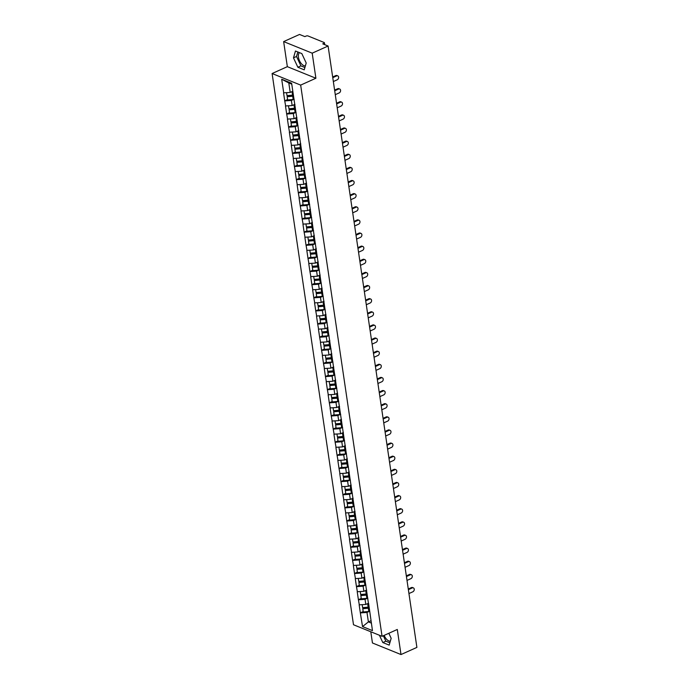 <?xml version="1.0" encoding="UTF-8"?>
<svg xmlns="http://www.w3.org/2000/svg" width="689" height="689" viewBox="0 0 689 689"><rect width="100%" height="100%" fill="white"/><g stroke="black" fill="none" stroke-linecap="round" stroke-linejoin="round"><path stroke-width="1.03" d="M305.391 65.834A7.269 3.781 65.8 0 1 298.44 57.247A7.269 3.781 65.8 0 1 299.526 52.657M370.794 631.753L372.448 642.975L400.998 654.55L416.897 647.402L328.093 46.025L312.195 53.165L283.644 41.598L287.347 66.669L272.103 73.525L353.5 624.751L382.059 636.326L300.662 85.1L272.103 73.525M283.644 41.598L299.534 34.45L304.874 36.612L306.037 36.095A1.395 0.568 -8.4 0 1 307.983 35.949L324.14 42.503A1.395 0.568 -8.4 0 1 324.441 42.787L324.717 44.656M371.001 620.729L368.391 621.909L362.526 626.585L372.465 630.616L368.606 603.435M362.526 626.585L360.338 612.84L363.189 611.556M368.494 603.237A6.244 2.549 171.6 0 0 368.581 603.219L365.807 604.442L359.158 604.847L360.338 612.84M359.331 604.916L358.401 599.714L361.251 598.431M366.557 590.103A6.244 2.549 171.6 0 0 366.643 590.094L363.87 591.317L357.221 591.722L358.401 599.714M357.384 591.791L356.454 586.589L359.313 585.305M364.619 576.977A6.244 2.549 171.6 0 0 364.705 576.969L361.932 578.183L355.274 578.588L356.454 586.589M355.446 578.657L354.516 573.455L357.376 572.171M362.681 563.852A6.244 2.549 171.6 0 0 362.767 563.835L359.994 565.058L353.336 565.462L354.516 573.455M353.509 565.531L352.579 560.329L355.438 559.046M360.821 550.683L358.056 551.932L351.399 552.337L352.579 560.329M351.571 552.406L350.641 547.204L353.5 545.912M358.883 537.558L356.118 538.798L349.461 539.203L350.641 547.204M349.633 539.272L348.703 534.07L351.562 532.786M356.945 524.432L354.18 525.673L347.523 526.077L348.703 534.07M347.695 526.146L346.765 520.944L349.624 519.661M355.007 511.298L352.243 512.547L345.585 512.952L346.765 520.944M345.757 513.021L344.827 507.819L347.687 506.527M352.992 498.207A6.244 2.549 171.6 0 0 353.069 498.199L350.305 499.413L343.647 499.818L344.827 507.819M343.82 499.887L342.889 494.685L345.74 493.402M351.046 485.082A6.244 2.549 171.6 0 0 351.132 485.065L348.367 486.288L341.71 486.692L342.889 494.685M341.882 486.761L340.952 481.559L343.802 480.276M349.108 471.948A6.244 2.549 171.6 0 0 349.194 471.939L346.421 473.162L339.772 473.567L340.952 481.559M339.944 473.636L339.014 468.425L341.865 467.142M347.247 458.788L344.483 460.028L337.834 460.433L339.014 468.425M337.998 460.502L337.076 455.3L339.927 454.017M345.31 445.662L342.545 446.903L335.887 447.307L337.076 455.3M336.06 447.376L335.13 442.174L337.989 440.891M343.372 432.528L340.607 433.777L333.95 434.182L335.13 442.174M334.122 434.251L333.192 429.04L336.051 427.757M341.434 419.403L338.669 420.643L332.012 421.048L333.192 429.04M332.184 421.117L331.254 415.915L334.113 414.632M339.496 406.269L336.732 407.518L330.074 407.922L331.254 415.915M330.246 407.991L329.316 402.789L332.176 401.506M337.481 393.178A6.244 2.549 171.6 0 0 337.558 393.169L334.794 394.392L328.136 394.788L329.316 402.789M328.308 394.866L327.378 389.655L330.238 388.372M335.543 380.052A6.244 2.549 171.6 0 0 335.621 380.044L332.856 381.258L326.198 381.663L327.378 389.655M326.371 381.732L325.441 376.53L328.3 375.247M333.605 366.927A6.244 2.549 171.6 0 0 333.683 366.91L330.918 368.133L324.261 368.537L325.441 376.53M324.433 368.606L323.503 363.404L326.353 362.121M331.745 353.758L328.98 354.999L322.323 355.403L323.503 363.404M322.495 355.481L321.565 350.27L324.416 348.987M329.807 340.633L327.034 341.873L320.385 342.278L321.565 350.27M320.557 342.347L319.627 337.145L322.478 335.862M327.861 327.499L325.096 328.748L318.447 329.153L319.627 337.145M318.611 329.221L317.689 324.019L320.54 322.736M325.923 314.373L323.158 315.614L316.509 316.018L317.689 324.019M316.673 316.087L315.743 310.885L318.602 309.602M323.908 301.282A6.244 2.549 171.6 0 0 323.994 301.274L321.22 302.488L314.563 302.893L315.743 310.885M314.735 302.962L313.805 297.76L316.664 296.477M321.97 288.157A6.244 2.549 171.6 0 0 322.056 288.14L319.283 289.363L312.625 289.768L313.805 297.76M312.797 289.836L311.867 284.635L314.727 283.351M320.032 275.023A6.244 2.549 171.6 0 0 320.118 275.014L317.345 276.229L310.687 276.633L311.867 284.635M310.86 276.702L309.929 271.5L312.789 270.217M318.172 261.863L315.407 263.103L308.75 263.508L309.929 271.5M308.922 263.577L307.992 258.375L310.851 257.092M316.234 248.729L313.469 249.978L306.812 250.383L307.992 258.375M306.984 250.452L306.054 245.25L308.913 243.966M314.296 235.604L311.531 236.844L304.874 237.249L306.054 245.25M305.046 237.317L304.116 232.115L306.975 230.832M312.358 222.478L309.594 223.718L302.936 224.123L304.116 232.115M303.108 224.192L302.178 218.99L305.029 217.707M310.42 209.344L307.647 210.593L300.998 210.998L302.178 218.99M301.171 211.067L300.24 205.865L303.091 204.581M308.396 196.253A6.244 2.549 171.6 0 0 308.483 196.244L305.709 197.459L299.06 197.864L300.24 205.865M299.233 197.932L298.303 192.731L301.153 191.447M306.536 183.093L303.771 184.333L297.123 184.738L298.303 192.731M297.286 184.807L296.365 179.605L299.215 178.322M304.598 169.959L301.834 171.208L295.176 171.613L296.365 179.605M295.348 171.682L294.418 166.48L297.278 165.196M302.66 156.834L299.896 158.074L293.238 158.479L294.418 166.48M293.411 158.548L292.481 153.346L295.34 152.062M300.723 143.708L297.958 144.948L291.301 145.353L292.481 153.346M291.473 145.422L290.543 140.22L293.402 138.937M298.785 130.574L296.02 131.823L289.363 132.228L290.543 140.22M289.535 132.297L288.605 127.095L291.464 125.803M296.847 117.449L294.082 118.689L287.425 119.094L288.605 127.095M287.597 119.163L286.667 113.961L289.526 112.677M294.832 104.358A6.244 2.549 171.6 0 0 294.909 104.34L292.145 105.563L285.487 105.968L286.667 113.961M285.659 106.037L284.729 100.835L287.589 99.552M292.816 91.258L290.207 92.438L283.549 92.843L284.729 100.835M283.722 92.912L281.698 79.235L291.636 83.257L368.503 603.814A7.639 3.118 171.6 0 1 367.685 603.9L366.849 603.977M367.289 598.302L365.049 599.309L365.807 604.442M365.049 599.309L358.564 599.783M365.351 585.176L363.112 586.184L363.87 591.317M363.112 586.184L356.626 586.658M364.912 590.843L365.747 590.774A7.639 3.118 171.6 0 0 366.565 590.68L366.669 590.301M363.413 572.051L361.174 573.05L361.932 578.183M361.174 573.05L354.689 573.524M362.974 577.718L363.809 577.64A7.639 3.118 171.6 0 0 364.627 577.554L364.731 577.175M361.475 558.917L359.236 559.924L359.994 565.058M359.236 559.924L352.751 560.398M361.036 564.592L361.871 564.515A7.639 3.118 171.6 0 0 362.69 564.42L362.793 564.05M359.537 545.791L357.298 546.799L358.056 551.932M357.298 546.799L350.813 547.273M359.098 551.458L359.925 551.389A7.639 3.118 171.6 0 0 360.752 551.295L360.855 550.916M357.6 532.666L355.36 533.665L356.118 538.798M355.36 533.665L348.875 534.139M357.16 538.333L357.987 538.255A7.639 3.118 171.6 0 0 358.814 538.169L358.917 537.79M355.653 519.532L353.423 520.539L354.18 525.673M353.423 520.539L346.937 521.013M353.715 506.406L351.485 507.414L352.243 512.547M351.485 507.414L345 507.888M353.285 512.073L354.112 512.005A7.639 3.118 171.6 0 0 354.938 511.91L355.042 511.531M351.778 493.272L349.547 494.28L350.305 499.413M349.547 494.28L343.062 494.754M351.347 498.948L352.174 498.87A7.639 3.118 171.6 0 0 353.001 498.784L353.104 498.405M349.84 480.147L347.601 481.155L348.367 486.288M347.601 481.155L341.124 481.628M349.409 485.823L350.236 485.745A7.639 3.118 171.6 0 0 351.054 485.65L351.166 485.28M347.902 467.021L345.663 468.029L346.421 473.162M345.663 468.029L339.186 468.503M347.463 472.688L348.298 472.62A7.639 3.118 171.6 0 0 349.116 472.525L349.228 472.146M345.964 453.887L343.725 454.895L344.483 460.028M343.725 454.895L337.24 455.369M345.525 459.563L346.36 459.485A7.639 3.118 171.6 0 0 347.178 459.399L347.282 459.02M344.026 440.762L341.787 441.77L342.545 446.903M341.787 441.77L335.302 442.243M343.587 446.429L344.422 446.36A7.639 3.118 171.6 0 0 345.241 446.265L345.344 445.886M342.088 427.636L339.849 428.636L340.607 433.777M339.849 428.636L333.364 429.118M341.649 433.303L342.485 433.235A7.639 3.118 171.6 0 0 343.303 433.14L343.406 432.761M340.151 414.502L337.911 415.51L338.669 420.643M337.911 415.51L331.426 415.984M339.711 420.178L340.538 420.101A7.639 3.118 171.6 0 0 341.365 420.014L341.468 419.635M338.213 401.377L335.974 402.385L336.732 407.518M335.974 402.385L329.488 402.858M337.774 407.044L338.6 406.975A7.639 3.118 171.6 0 0 339.427 406.88L339.531 406.501M336.266 388.251L334.036 389.251L334.794 394.392M334.036 389.251L327.551 389.724M335.836 393.919L336.663 393.85A7.639 3.118 171.6 0 0 337.489 393.755L337.593 393.376M334.329 375.117L332.098 376.125L332.856 381.258M332.098 376.125L325.613 376.599M333.898 380.793L334.725 380.716A7.639 3.118 171.6 0 0 335.552 380.629L335.655 380.25M332.391 361.992L330.16 363L330.918 368.133M330.16 363L323.675 363.473M331.96 367.659L332.787 367.59A7.639 3.118 171.6 0 0 333.614 367.495L333.717 367.116M330.453 348.867L328.222 349.866L328.98 354.999M328.222 349.866L321.737 350.339M330.022 354.534L330.849 354.465A7.639 3.118 171.6 0 0 331.667 354.37L331.779 353.991M328.515 335.732L326.276 336.74L327.034 341.873M326.276 336.74L319.799 337.214M328.076 341.408L328.911 341.331A7.639 3.118 171.6 0 0 329.73 341.244L329.842 340.866M326.577 322.607L324.338 323.615L325.096 328.748M324.338 323.615L317.853 324.088M326.138 328.274L326.974 328.205A7.639 3.118 171.6 0 0 327.792 328.11L327.895 327.731M324.64 309.482L322.4 310.481L323.158 315.614M322.4 310.481L315.915 310.954M324.2 315.149L325.036 315.08A7.639 3.118 171.6 0 0 325.854 314.985L325.957 314.606M322.702 296.348L320.463 297.355L321.22 302.488M320.463 297.355L313.977 297.829M322.263 302.023L323.098 301.946A7.639 3.118 171.6 0 0 323.916 301.86L324.019 301.481M320.764 283.222L318.525 284.23L319.283 289.363M318.525 284.23L312.039 284.703M320.325 288.889L321.16 288.82A7.639 3.118 171.6 0 0 321.978 288.725L322.082 288.346M318.826 270.097L316.587 271.096L317.345 276.229M316.587 271.096L310.102 271.569M318.387 275.764L319.214 275.686A7.639 3.118 171.6 0 0 320.041 275.6L320.144 275.221M316.888 256.963L314.649 257.97L315.407 263.103M314.649 257.97L308.164 258.444M316.449 262.638L317.276 262.561A7.639 3.118 171.6 0 0 318.103 262.475L318.206 262.096M314.942 243.837L312.711 244.845L313.469 249.978M312.711 244.845L306.226 245.318M314.511 249.504L315.338 249.435A7.639 3.118 171.6 0 0 316.165 249.34L316.268 248.962M313.004 230.712L310.773 231.711L311.531 236.844M310.773 231.711L304.288 232.184M312.573 236.379L313.4 236.301A7.639 3.118 171.6 0 0 314.227 236.215L314.33 235.836M311.066 217.578L308.836 218.585L309.594 223.718M308.836 218.585L302.35 219.059M310.636 223.253L311.462 223.176A7.639 3.118 171.6 0 0 312.289 223.09L312.393 222.711M309.128 204.452L306.889 205.46L307.647 210.593M306.889 205.46L300.413 205.933M308.698 210.119L309.525 210.05A7.639 3.118 171.6 0 0 310.343 209.956L310.455 209.577M307.191 191.327L304.951 192.326L305.709 197.459M304.951 192.326L298.475 192.799M306.751 196.994L307.587 196.916A7.639 3.118 171.6 0 0 308.405 196.83L308.517 196.451M305.253 178.193L303.014 179.2L303.771 184.333M303.014 179.2L296.528 179.674M304.814 183.868L305.649 183.791A7.639 3.118 171.6 0 0 306.467 183.696L306.571 183.326M303.315 165.067L301.076 166.075L301.834 171.208M301.076 166.075L294.591 166.549M302.876 170.734L303.711 170.665A7.639 3.118 171.6 0 0 304.529 170.571L304.633 170.192M301.377 151.942L299.138 152.941L299.896 158.074M299.138 152.941L292.653 153.414M300.938 157.609L301.773 157.531A7.639 3.118 171.6 0 0 302.592 157.445L302.695 157.066M299.439 138.808L297.2 139.815L297.958 144.948M297.2 139.815L290.715 140.289M299 144.483L299.827 144.406A7.639 3.118 171.6 0 0 300.654 144.311L300.757 143.941M297.502 125.682L295.262 126.69L296.02 131.823M295.262 126.69L288.777 127.164M297.062 131.349L297.889 131.28A7.639 3.118 171.6 0 0 298.716 131.186L298.819 130.807M295.555 112.557L293.325 113.556L294.082 118.689M293.325 113.556L286.839 114.029M295.125 118.224L295.951 118.146A7.639 3.118 171.6 0 0 296.778 118.06L296.881 117.681M293.617 99.423L291.387 100.43L292.145 105.563M291.387 100.43L284.901 100.904M293.187 105.098L294.014 105.021A7.639 3.118 171.6 0 0 294.84 104.926L294.944 104.556M324.071 44.389L323.908 43.338L322.753 43.855L328.093 46.025M323.908 43.338A1.395 0.568 -8.4 0 0 324.441 42.787M291.774 84.17L288.803 82.964L290.207 92.438M288.803 82.964L281.698 79.235M400.998 654.55L397.295 629.47L382.059 636.326M287.347 66.669L315.898 78.245L312.195 53.165M315.898 78.245L300.662 85.1M369.226 611.436L366.987 612.435L368.391 621.909L371.354 623.106M366.987 612.435L360.511 612.909M306.209 63L301.825 53.596L295.469 51.012L293.48 57.85L297.863 67.255L304.228 69.839L306.209 63M379.415 635.249L382.817 642.553L389.182 645.128L391.163 638.298L388.829 633.277M384.169 635.37A7.269 3.781 -114.2 0 0 390.344 641.123M297.837 51.976L296.528 56.472L300.912 65.886L304.9 67.505M300.912 65.886L297.863 67.255M296.528 56.472L293.48 57.85M383.334 635.749L385.866 641.183L389.853 642.803M385.866 641.183L382.817 642.553M293.454 95.573A6.244 2.549 171.6 0 1 292.834 95.642L287.279 96.133L287.167 96.718L287.649 99.957L293.195 99.466A7.639 3.118 171.6 0 0 294.177 99.354M333.338 81.543L337.24 79.786A2.145 1.611 112.1 0 0 338.618 77.779A2.145 1.611 112.1 0 0 337.756 75.868A2.145 1.611 112.1 0 0 336.663 75.919L332.761 77.676M336.663 75.919L335.81 75.575A2.145 1.611 -67.9 0 1 336.895 75.523L337.756 75.868M286.572 92.696L287.003 95.625L292.558 95.134A7.639 3.118 171.6 0 0 293.376 95.039M292.903 91.801A7.639 3.118 171.6 0 1 292.076 91.895L291.249 91.964M293.54 96.133A7.639 3.118 171.6 0 1 292.713 96.227L287.167 96.718M335.81 75.575L332.658 76.987M295.392 108.698A6.244 2.549 171.6 0 1 294.771 108.767L289.216 109.258L289.104 109.844L289.587 113.082L295.133 112.591A7.639 3.118 171.6 0 0 296.115 112.479M335.276 94.669L339.177 92.92A2.145 1.611 112.1 0 0 340.564 90.905A2.145 1.611 112.1 0 0 339.694 88.993A2.145 1.611 112.1 0 0 338.6 89.045L334.699 90.802M338.6 89.045L337.748 88.7A2.145 1.611 -67.9 0 1 338.842 88.648L339.694 88.993M288.51 105.83L288.941 108.75L294.496 108.259A7.639 3.118 171.6 0 0 295.314 108.173M295.478 109.267A7.639 3.118 171.6 0 1 294.659 109.353L289.104 109.844M337.748 88.7L334.604 90.113M297.329 121.824A6.244 2.549 171.6 0 1 296.709 121.893L291.154 122.384L291.042 122.978L291.525 126.216L297.071 125.725A7.639 3.118 171.6 0 0 298.053 125.613M337.214 107.803L341.115 106.046A2.145 1.611 112.1 0 0 342.502 104.03A2.145 1.611 112.1 0 0 341.632 102.127A2.145 1.611 112.1 0 0 340.538 102.179L336.637 103.927M340.538 102.179L339.686 101.826A2.145 1.611 -67.9 0 1 340.779 101.774L341.632 102.127M290.448 118.956L290.879 121.875L296.434 121.393A7.639 3.118 171.6 0 0 297.252 121.298M297.415 122.392A7.639 3.118 171.6 0 1 296.597 122.487L291.042 122.978M339.686 101.826L336.542 103.247M299.267 134.958A6.244 2.549 171.6 0 1 298.647 135.027L293.101 135.518L292.98 136.103L293.462 139.342L299.009 138.851A7.639 3.118 171.6 0 0 299.991 138.739M339.152 120.928L343.053 119.171A2.145 1.611 112.1 0 0 344.44 117.164A2.145 1.611 112.1 0 0 343.57 115.252A2.145 1.611 112.1 0 0 342.485 115.304L338.583 117.061M342.485 115.304L341.623 114.96A2.145 1.611 -67.9 0 1 342.717 114.908L343.57 115.252M292.386 132.081L292.825 135.01L298.371 134.519A7.639 3.118 171.6 0 0 299.19 134.424M299.353 135.518A7.639 3.118 171.6 0 1 298.535 135.612L292.98 136.103M341.623 114.96L338.48 116.372M301.214 148.083A6.244 2.549 171.6 0 1 300.585 148.152L295.038 148.643L294.918 149.229L295.4 152.467L300.947 151.976A7.639 3.118 171.6 0 0 301.928 151.864M341.089 134.054L344.991 132.305A2.145 1.611 112.1 0 0 346.378 130.29A2.145 1.611 112.1 0 0 345.508 128.378A2.145 1.611 112.1 0 0 344.422 128.43L340.521 130.187M344.422 128.43L343.561 128.085A2.145 1.611 -67.9 0 1 344.655 128.033L345.508 128.378M294.332 145.215L294.763 148.135L300.309 147.644A7.639 3.118 171.6 0 0 301.127 147.558M301.291 148.652A7.639 3.118 171.6 0 1 300.473 148.738L294.918 149.229M343.561 128.085L340.418 129.498M303.151 161.209A6.244 2.549 171.6 0 1 302.523 161.278L296.976 161.769L296.856 162.363L297.338 165.601L302.884 165.11A7.639 3.118 171.6 0 0 303.866 164.998M343.027 147.188L346.929 145.431A2.145 1.611 112.1 0 0 348.315 143.415A2.145 1.611 112.1 0 0 347.445 141.512A2.145 1.611 112.1 0 0 346.36 141.564L342.459 143.312M346.36 141.564L345.499 141.211A2.145 1.611 -67.9 0 1 346.593 141.159L347.445 141.512M296.27 158.341L296.701 161.269L302.247 160.778A7.639 3.118 171.6 0 0 303.074 160.683M303.229 161.777A7.639 3.118 171.6 0 1 302.411 161.872L296.856 162.363M345.499 141.211L342.355 142.632M305.089 174.343A6.244 2.549 171.6 0 1 304.46 174.412L298.914 174.903L298.802 175.488L299.276 178.727L304.831 178.236A7.639 3.118 171.6 0 0 305.804 178.124M344.965 160.313L348.867 158.556A2.145 1.611 112.1 0 0 350.253 156.549A2.145 1.611 112.1 0 0 349.383 154.637A2.145 1.611 112.1 0 0 348.298 154.689L344.397 156.446M348.298 154.689L347.437 154.345A2.145 1.611 -67.9 0 1 348.531 154.293L349.383 154.637M298.208 171.466L298.638 174.395L304.185 173.904A7.639 3.118 171.6 0 0 305.012 173.809M305.167 174.903A7.639 3.118 171.6 0 1 304.349 174.997L298.802 175.488M347.437 154.345L344.293 155.757M307.027 187.468A6.244 2.549 171.6 0 1 306.398 187.537L300.852 188.028L300.74 188.614L301.214 191.852L306.769 191.37A7.639 3.118 171.6 0 0 307.742 191.249M346.903 173.439L350.804 171.69A2.145 1.611 112.1 0 0 352.191 169.675A2.145 1.611 112.1 0 0 351.33 167.763A2.145 1.611 112.1 0 0 350.236 167.815L346.334 169.572M350.236 167.815L349.375 167.47A2.145 1.611 -67.9 0 1 350.468 167.418L351.33 167.763M300.146 184.6L300.576 187.52L306.123 187.029A7.639 3.118 171.6 0 0 306.949 186.943M307.105 188.037A7.639 3.118 171.6 0 1 306.286 188.123L300.74 188.614M349.375 167.47L346.231 168.883M308.965 200.602A6.244 2.549 171.6 0 1 308.336 200.663L302.79 201.154L302.678 201.748L303.151 204.986L308.706 204.495A7.639 3.118 171.6 0 0 309.68 204.383M348.841 186.573L352.742 184.816A2.145 1.611 112.1 0 0 354.129 182.8A2.145 1.611 112.1 0 0 353.268 180.897A2.145 1.611 112.1 0 0 352.174 180.949L348.272 182.697M352.174 180.949L351.321 180.596A2.145 1.611 -67.9 0 1 352.406 180.552L353.268 180.897M302.083 197.726L302.514 200.654L308.061 200.163A7.639 3.118 171.6 0 0 308.887 200.068M309.051 201.162A7.639 3.118 171.6 0 1 308.224 201.257L302.678 201.748M351.321 180.596L348.169 182.017M310.903 213.728A6.244 2.549 171.6 0 1 310.274 213.797L304.727 214.288L304.616 214.873L305.089 218.112L310.644 217.621A7.639 3.118 171.6 0 0 311.626 217.509M350.787 199.698L354.68 197.95A2.145 1.611 112.1 0 0 356.067 195.934A2.145 1.611 112.1 0 0 355.205 194.022A2.145 1.611 112.1 0 0 354.112 194.074L350.21 195.831M354.112 194.074L353.259 193.73A2.145 1.611 -67.9 0 1 354.344 193.678L355.205 194.022M304.021 210.86L304.452 213.779L310.007 213.289A7.639 3.118 171.6 0 0 310.825 213.194M310.989 214.288A7.639 3.118 171.6 0 1 310.162 214.382L304.616 214.873M353.259 193.73L350.107 195.142M312.84 226.853A6.244 2.549 171.6 0 1 312.22 226.922L306.665 227.413L306.553 227.999L307.036 231.237L312.582 230.755A7.639 3.118 171.6 0 0 313.564 230.634M352.725 212.832L356.626 211.075A2.145 1.611 112.1 0 0 358.004 209.06A2.145 1.611 112.1 0 0 357.143 207.156A2.145 1.611 112.1 0 0 356.049 207.2L352.148 208.956M356.049 207.2L355.197 206.855A2.145 1.611 -67.9 0 1 356.282 206.803L357.143 207.156M305.959 223.985L306.39 226.905L311.945 226.414A7.639 3.118 171.6 0 0 312.763 226.328M312.927 227.422A7.639 3.118 171.6 0 1 312.1 227.508L306.553 227.999M355.197 206.855L352.045 208.267M314.778 239.987A6.244 2.549 171.6 0 1 314.158 240.048L308.603 240.539L308.491 241.133L308.973 244.371L314.52 243.88A7.639 3.118 171.6 0 0 315.502 243.768M354.663 225.958L358.564 224.201A2.145 1.611 112.1 0 0 359.951 222.185A2.145 1.611 112.1 0 0 359.081 220.282A2.145 1.611 112.1 0 0 357.987 220.334L354.086 222.082M357.987 220.334L357.135 219.98A2.145 1.611 -67.9 0 1 358.228 219.937L359.081 220.282M307.897 237.111L308.327 240.039L313.883 239.548A7.639 3.118 171.6 0 0 314.701 239.453M314.864 240.547A7.639 3.118 171.6 0 1 314.038 240.642L308.491 241.133M357.135 219.98L353.991 221.402M316.716 253.113A6.244 2.549 171.6 0 1 316.096 253.182L310.541 253.673L310.429 254.258L310.911 257.497L316.458 257.006A7.639 3.118 171.6 0 0 317.44 256.894M356.601 239.083L360.502 237.335A2.145 1.611 112.1 0 0 361.889 235.319A2.145 1.611 112.1 0 0 361.019 233.407A2.145 1.611 112.1 0 0 359.925 233.459L356.024 235.216M359.925 233.459L359.072 233.115A2.145 1.611 -67.9 0 1 360.166 233.063L361.019 233.407M309.835 250.245L310.265 253.164L315.82 252.674A7.639 3.118 171.6 0 0 316.639 252.579M316.802 253.673A7.639 3.118 171.6 0 1 315.984 253.767L310.429 254.258M359.072 233.115L355.929 234.527M318.654 266.238A6.244 2.549 171.6 0 1 318.034 266.307L312.479 266.798L312.367 267.384L312.849 270.631L318.396 270.14A7.639 3.118 171.6 0 0 319.377 270.019M358.538 252.217L362.44 250.46A2.145 1.611 112.1 0 0 363.826 248.445A2.145 1.611 112.1 0 0 362.957 246.541A2.145 1.611 112.1 0 0 361.871 246.584L357.97 248.341M361.871 246.584L361.01 246.24A2.145 1.611 -67.9 0 1 362.104 246.188L362.957 246.541M311.772 263.37L312.203 266.29L317.758 265.799A7.639 3.118 171.6 0 0 318.576 265.713M318.74 266.807A7.639 3.118 171.6 0 1 317.922 266.893L312.367 267.384M361.01 246.24L357.867 247.652M320.592 279.372A6.244 2.549 171.6 0 1 319.972 279.441L314.425 279.923L314.305 280.518L314.787 283.756L320.333 283.265A7.639 3.118 171.6 0 0 321.315 283.153M360.476 265.343L364.378 263.586A2.145 1.611 112.1 0 0 365.764 261.579A2.145 1.611 112.1 0 0 364.894 259.667A2.145 1.611 112.1 0 0 363.809 259.719L359.908 261.467M363.809 259.719L362.948 259.365A2.145 1.611 -67.9 0 1 364.042 259.322L364.894 259.667M313.71 276.496L314.15 279.424L319.696 278.933A7.639 3.118 171.6 0 0 320.514 278.838M320.678 279.932A7.639 3.118 171.6 0 1 319.86 280.027L314.305 280.518M362.948 259.365L359.804 260.786M322.538 292.498A6.244 2.549 171.6 0 1 321.909 292.567L316.363 293.058L316.242 293.643L316.725 296.881L322.271 296.391A7.639 3.118 171.6 0 0 323.253 296.279M362.414 278.468L366.315 276.72A2.145 1.611 112.1 0 0 367.702 274.704A2.145 1.611 112.1 0 0 366.832 272.792A2.145 1.611 112.1 0 0 365.747 272.844L361.846 274.601M365.747 272.844L364.886 272.499A2.145 1.611 -67.9 0 1 365.98 272.448L366.832 272.792M315.657 289.63L316.087 292.549L321.634 292.058A7.639 3.118 171.6 0 0 322.461 291.964M322.616 293.058A7.639 3.118 171.6 0 1 321.797 293.152L316.242 293.643M364.886 272.499L361.742 273.912M324.476 305.623A6.244 2.549 171.6 0 1 323.847 305.692L318.301 306.183L318.189 306.769L318.662 310.016L324.209 309.525A7.639 3.118 171.6 0 0 325.191 309.404M364.352 291.602L368.253 289.845A2.145 1.611 112.1 0 0 369.64 287.83A2.145 1.611 112.1 0 0 368.77 285.926A2.145 1.611 112.1 0 0 367.685 285.969L363.783 287.726M367.685 285.969L366.824 285.625A2.145 1.611 -67.9 0 1 367.917 285.573L368.77 285.926M317.595 302.755L318.025 305.675L323.572 305.184A7.639 3.118 171.6 0 0 324.398 305.098M324.553 306.192A7.639 3.118 171.6 0 1 323.735 306.278L318.189 306.769M366.824 285.625L363.68 287.037M326.414 318.757A6.244 2.549 171.6 0 1 325.785 318.826L320.239 319.308L320.127 319.903L320.6 323.141L326.155 322.65A7.639 3.118 171.6 0 0 327.129 322.538M366.29 304.727L370.191 302.971A2.145 1.611 112.1 0 0 371.578 300.964A2.145 1.611 112.1 0 0 370.716 299.052A2.145 1.611 112.1 0 0 369.623 299.104L365.721 300.852M369.623 299.104L368.761 298.75A2.145 1.611 -67.9 0 1 369.855 298.707L370.716 299.052M319.532 315.881L319.963 318.809L325.509 318.318A7.639 3.118 171.6 0 0 326.336 318.223M326.491 319.317A7.639 3.118 171.6 0 1 325.673 319.412L320.127 319.903M368.761 298.75L365.618 300.171M328.352 331.883A6.244 2.549 171.6 0 1 327.723 331.952L322.176 332.442L322.064 333.028L322.538 336.266L328.093 335.776A7.639 3.118 171.6 0 0 329.066 335.664M368.227 317.853L372.129 316.105A2.145 1.611 112.1 0 0 373.516 314.089A2.145 1.611 112.1 0 0 372.654 312.177A2.145 1.611 112.1 0 0 371.56 312.229L367.659 313.986M371.56 312.229L370.708 311.884A2.145 1.611 -67.9 0 1 371.793 311.833L372.654 312.177M321.47 329.015L321.901 331.934L327.447 331.443A7.639 3.118 171.6 0 0 328.274 331.349M328.438 332.451A7.639 3.118 171.6 0 1 327.611 332.537L322.064 333.028M370.708 311.884L367.556 313.297M330.289 345.008A6.244 2.549 171.6 0 1 329.661 345.077L324.114 345.568L324.002 346.154L324.476 349.401L330.031 348.91A7.639 3.118 171.6 0 0 331.013 348.798M370.165 330.987L374.067 329.23A2.145 1.611 112.1 0 0 375.453 327.215A2.145 1.611 112.1 0 0 374.592 325.311A2.145 1.611 112.1 0 0 373.498 325.354L369.597 327.111M373.498 325.354L372.646 325.01A2.145 1.611 -67.9 0 1 373.731 324.958L374.592 325.311M323.408 342.14L323.839 345.06L329.385 344.569A7.639 3.118 171.6 0 0 330.212 344.483M330.375 345.577A7.639 3.118 171.6 0 1 329.549 345.663L324.002 346.154M372.646 325.01L369.493 326.422M332.227 358.142A6.244 2.549 171.6 0 1 331.607 358.211L326.052 358.693L325.94 359.288L326.414 362.526L331.969 362.035A7.639 3.118 171.6 0 0 332.951 361.923M372.112 344.112L376.013 342.355A2.145 1.611 112.1 0 0 377.391 340.349A2.145 1.611 112.1 0 0 376.53 338.437A2.145 1.611 112.1 0 0 375.436 338.488L371.535 340.237M375.436 338.488L374.583 338.144A2.145 1.611 -67.9 0 1 375.669 338.092L376.53 338.437M325.346 355.266L325.776 358.194L331.331 357.703A7.639 3.118 171.6 0 0 332.15 357.608M332.313 358.702A7.639 3.118 171.6 0 1 331.487 358.797L325.94 359.288M374.583 338.144L371.431 339.556M334.165 371.268A6.244 2.549 171.6 0 1 333.545 371.337L327.99 371.827L327.878 372.413L328.36 375.651L333.907 375.161A7.639 3.118 171.6 0 0 334.888 375.049M374.049 357.238L377.951 355.49A2.145 1.611 112.1 0 0 379.329 353.474A2.145 1.611 112.1 0 0 378.468 351.562A2.145 1.611 112.1 0 0 377.374 351.614L373.472 353.371M377.374 351.614L376.521 351.269A2.145 1.611 -67.9 0 1 377.606 351.218L378.468 351.562M327.284 368.4L327.714 371.319L333.269 370.828A7.639 3.118 171.6 0 0 334.087 370.742M334.251 371.836A7.639 3.118 171.6 0 1 333.424 371.922L327.878 372.413M376.521 351.269L373.378 352.682M336.103 384.393A6.244 2.549 171.6 0 1 335.483 384.462L329.928 384.953L329.816 385.539L330.298 388.785L335.844 388.295A7.639 3.118 171.6 0 0 336.826 388.183M375.987 370.372L379.889 368.615A2.145 1.611 112.1 0 0 381.275 366.6A2.145 1.611 112.1 0 0 380.406 364.696A2.145 1.611 112.1 0 0 379.312 364.748L375.41 366.496M379.312 364.748L378.459 364.395A2.145 1.611 -67.9 0 1 379.553 364.343L380.406 364.696M329.221 381.525L329.652 384.445L335.207 383.954A7.639 3.118 171.6 0 0 336.025 383.868M336.189 384.962A7.639 3.118 171.6 0 1 335.371 385.048L329.816 385.539M378.459 364.395L375.316 365.807M338.041 397.527A6.244 2.549 171.6 0 1 337.421 397.596L331.865 398.087L331.753 398.673L332.236 401.911L337.782 401.42A7.639 3.118 171.6 0 0 338.764 401.308M377.925 383.497L381.827 381.74A2.145 1.611 112.1 0 0 383.213 379.734A2.145 1.611 112.1 0 0 382.343 377.822A2.145 1.611 112.1 0 0 381.25 377.873L377.348 379.63M381.25 377.873L380.397 377.529A2.145 1.611 -67.9 0 1 381.491 377.477L382.343 377.822M331.159 394.651L331.59 397.579L337.145 397.088A7.639 3.118 171.6 0 0 337.963 396.993M338.127 398.087A7.639 3.118 171.6 0 1 337.309 398.182L331.753 398.673M380.397 377.529L377.253 378.941M339.978 410.653A6.244 2.549 171.6 0 1 339.358 410.722L333.812 411.212L333.691 411.798L334.174 415.036L339.72 414.545A7.639 3.118 171.6 0 0 340.702 414.433M379.863 396.623L383.764 394.875A2.145 1.611 112.1 0 0 385.151 392.859A2.145 1.611 112.1 0 0 384.281 390.947A2.145 1.611 112.1 0 0 383.196 390.999L379.294 392.756M383.196 390.999L382.335 390.654A2.145 1.611 -67.9 0 1 383.428 390.603L384.281 390.947M333.097 407.785L333.536 410.704L339.083 410.213A7.639 3.118 171.6 0 0 339.901 410.127M340.065 411.221A7.639 3.118 171.6 0 1 339.246 411.307L333.691 411.798M382.335 390.654L379.191 392.067M341.925 423.778A6.244 2.549 171.6 0 1 341.296 423.847L335.75 424.338L335.629 424.924L336.111 428.17L341.658 427.68A7.639 3.118 171.6 0 0 342.64 427.568M381.801 409.757L385.702 408A2.145 1.611 112.1 0 0 387.089 405.985A2.145 1.611 112.1 0 0 386.219 404.081A2.145 1.611 112.1 0 0 385.134 404.133L381.232 405.881M385.134 404.133L384.273 403.78A2.145 1.611 -67.9 0 1 385.366 403.728L386.219 404.081M335.043 420.91L335.474 423.83L341.021 423.339A7.639 3.118 171.6 0 0 341.839 423.253M342.002 424.346A7.639 3.118 171.6 0 1 341.184 424.441L335.629 424.924M384.273 403.78L381.129 405.192M343.863 436.912A6.244 2.549 171.6 0 1 343.234 436.981L337.688 437.472L337.567 438.058L338.049 441.296L343.596 440.805A7.639 3.118 171.6 0 0 344.578 440.693M383.739 422.882L387.64 421.125A2.145 1.611 112.1 0 0 389.027 419.119A2.145 1.611 112.1 0 0 388.157 417.207A2.145 1.611 112.1 0 0 387.072 417.258L383.17 419.015M387.072 417.258L386.21 416.914A2.145 1.611 -67.9 0 1 387.304 416.862L388.157 417.207M336.981 434.036L337.412 436.964L342.958 436.473A7.639 3.118 171.6 0 0 343.785 436.378M343.94 437.472A7.639 3.118 171.6 0 1 343.122 437.567L337.567 438.058M386.21 416.914L383.067 418.326M345.8 450.038A6.244 2.549 171.6 0 1 345.172 450.106L339.625 450.597L339.513 451.183L339.987 454.421L345.542 453.93A7.639 3.118 171.6 0 0 346.515 453.818M385.676 436.008L389.578 434.259A2.145 1.611 112.1 0 0 390.964 432.244A2.145 1.611 112.1 0 0 390.095 430.332A2.145 1.611 112.1 0 0 389.009 430.384L385.108 432.141M389.009 430.384L388.148 430.039A2.145 1.611 -67.9 0 1 389.242 429.988L390.095 430.332M338.919 447.17L339.35 450.089L344.896 449.598A7.639 3.118 171.6 0 0 345.723 449.512M345.878 450.606A7.639 3.118 171.6 0 1 345.06 450.692L339.513 451.183M388.148 430.039L385.005 431.452M347.738 463.163A6.244 2.549 171.6 0 1 347.11 463.232L341.563 463.723L341.451 464.308L341.925 467.555L347.48 467.064A7.639 3.118 171.6 0 0 348.453 466.953M387.614 449.142L391.516 447.385A2.145 1.611 112.1 0 0 392.902 445.37A2.145 1.611 112.1 0 0 392.041 443.466A2.145 1.611 112.1 0 0 390.947 443.518L387.046 445.266M390.947 443.518L390.086 443.165A2.145 1.611 -67.9 0 1 391.18 443.113L392.041 443.466M340.857 460.295L341.288 463.215L346.834 462.732A7.639 3.118 171.6 0 0 347.661 462.638M347.824 463.731A7.639 3.118 171.6 0 1 346.998 463.826L341.451 464.308M390.086 443.165L386.942 444.577M349.676 476.297A6.244 2.549 171.6 0 1 349.047 476.366L343.501 476.857L343.389 477.443L343.863 480.681L349.418 480.19A7.639 3.118 171.6 0 0 350.391 480.078M389.552 462.267L393.453 460.51A2.145 1.611 112.1 0 0 394.84 458.504A2.145 1.611 112.1 0 0 393.979 456.592A2.145 1.611 112.1 0 0 392.885 456.643L388.984 458.4M392.885 456.643L392.032 456.299A2.145 1.611 -67.9 0 1 393.118 456.247L393.979 456.592M342.795 473.421L343.225 476.349L348.772 475.858A7.639 3.118 171.6 0 0 349.599 475.763M349.762 476.857A7.639 3.118 171.6 0 1 348.935 476.952L343.389 477.443M392.032 456.299L388.88 457.711M351.614 489.423A6.244 2.549 171.6 0 1 350.994 489.491L345.439 489.982L345.327 490.568L345.8 493.806L351.356 493.315A7.639 3.118 171.6 0 0 352.337 493.203M391.498 475.393L395.4 473.644A2.145 1.611 112.1 0 0 396.778 471.629A2.145 1.611 112.1 0 0 395.917 469.717A2.145 1.611 112.1 0 0 394.823 469.769L390.921 471.526M394.823 469.769L393.97 469.424A2.145 1.611 -67.9 0 1 395.055 469.373L395.917 469.717M344.733 486.555L345.163 489.474L350.718 488.983A7.639 3.118 171.6 0 0 351.536 488.897M351.7 489.991A7.639 3.118 171.6 0 1 350.873 490.077L345.327 490.568M393.97 469.424L390.818 470.837M353.552 502.548A6.244 2.549 171.6 0 1 352.932 502.617L347.377 503.108L347.265 503.693L347.747 506.94L353.293 506.449A7.639 3.118 171.6 0 0 354.275 506.337M393.436 488.527L397.338 486.77A2.145 1.611 112.1 0 0 398.716 484.755A2.145 1.611 112.1 0 0 397.854 482.851A2.145 1.611 112.1 0 0 396.761 482.903L392.859 484.651M396.761 482.903L395.908 482.55A2.145 1.611 -67.9 0 1 396.993 482.498L397.854 482.851M346.67 499.68L347.101 502.6L352.656 502.117A7.639 3.118 171.6 0 0 353.474 502.023M353.638 503.116A7.639 3.118 171.6 0 1 352.811 503.211L347.265 503.693M395.908 482.55L392.756 483.971M355.49 515.682A6.244 2.549 171.6 0 1 354.869 515.751L349.314 516.242L349.202 516.828L349.685 520.066L355.231 519.575A7.639 3.118 171.6 0 0 356.213 519.463M395.374 501.652L399.276 499.895A2.145 1.611 112.1 0 0 400.662 497.889A2.145 1.611 112.1 0 0 399.792 495.977A2.145 1.611 112.1 0 0 398.698 496.028L394.797 497.785M398.698 496.028L397.846 495.684A2.145 1.611 -67.9 0 1 398.94 495.632L399.792 495.977M348.608 512.805L349.039 515.734L354.594 515.243A7.639 3.118 171.6 0 0 355.412 515.148M355.576 516.242A7.639 3.118 171.6 0 1 354.749 516.337L349.202 516.828M397.846 495.684L394.702 497.096M357.427 528.808A6.244 2.549 171.6 0 1 356.807 528.876L351.252 529.367L351.14 529.953L351.623 533.191L357.169 532.7A7.639 3.118 171.6 0 0 358.151 532.588M397.312 514.778L401.213 513.029A2.145 1.611 112.1 0 0 402.6 511.014A2.145 1.611 112.1 0 0 401.73 509.102A2.145 1.611 112.1 0 0 400.636 509.154L396.735 510.911M400.636 509.154L399.784 508.809A2.145 1.611 -67.9 0 1 400.877 508.758L401.73 509.102M350.546 525.94L350.977 528.859L356.532 528.368A7.639 3.118 171.6 0 0 357.35 528.282M356.876 525.035A7.639 3.118 171.6 0 1 356.049 525.13L355.223 525.207M357.513 529.376A7.639 3.118 171.6 0 1 356.695 529.462L351.14 529.953M399.784 508.809L396.64 510.222M359.365 541.933A6.244 2.549 171.6 0 1 358.745 542.002L353.19 542.493L353.078 543.087L353.56 546.325L359.107 545.834A7.639 3.118 171.6 0 0 360.089 545.722M399.25 527.912L403.151 526.155A2.145 1.611 112.1 0 0 404.538 524.14A2.145 1.611 112.1 0 0 403.668 522.236A2.145 1.611 112.1 0 0 402.583 522.288L398.681 524.036M402.583 522.288L401.721 521.935A2.145 1.611 -67.9 0 1 402.815 521.883L403.668 522.236M352.484 539.065L352.914 541.985L358.469 541.502A7.639 3.118 171.6 0 0 359.288 541.408M359.451 542.501A7.639 3.118 171.6 0 1 358.633 542.596L353.078 543.087M401.721 521.935L398.578 523.356M361.303 555.067A6.244 2.549 171.6 0 1 360.683 555.136L355.136 555.627L355.016 556.212L355.498 559.451L361.045 558.96A7.639 3.118 171.6 0 0 362.026 558.848M401.187 541.037L405.089 539.28A2.145 1.611 112.1 0 0 406.476 537.274A2.145 1.611 112.1 0 0 405.606 535.362A2.145 1.611 112.1 0 0 404.521 535.413L400.619 537.17M404.521 535.413L403.659 535.069A2.145 1.611 -67.9 0 1 404.753 535.017L405.606 535.362M354.422 552.19L354.861 555.119L360.407 554.628A7.639 3.118 171.6 0 0 361.225 554.533M361.389 555.627A7.639 3.118 171.6 0 1 360.571 555.722L355.016 556.212M403.659 535.069L400.516 536.481M363.249 568.192A6.244 2.549 171.6 0 1 362.621 568.261L357.074 568.752L356.954 569.338L357.436 572.576L362.982 572.085A7.639 3.118 171.6 0 0 363.964 571.973M403.125 554.163L407.027 552.414A2.145 1.611 112.1 0 0 408.413 550.399A2.145 1.611 112.1 0 0 407.543 548.487A2.145 1.611 112.1 0 0 406.458 548.539L402.557 550.296M406.458 548.539L405.597 548.194A2.145 1.611 -67.9 0 1 406.691 548.143L407.543 548.487M356.368 565.324L356.799 568.244L362.345 567.753A7.639 3.118 171.6 0 0 363.172 567.667M363.327 568.761A7.639 3.118 171.6 0 1 362.509 568.847L356.954 569.338M405.597 548.194L402.454 549.607M365.187 581.318A6.244 2.549 171.6 0 1 364.559 581.387L359.012 581.878L358.9 582.472L359.374 585.71L364.92 585.219A7.639 3.118 171.6 0 0 365.902 585.107M405.063 567.297L408.965 565.54A2.145 1.611 112.1 0 0 410.351 563.524A2.145 1.611 112.1 0 0 409.481 561.621A2.145 1.611 112.1 0 0 408.396 561.673L404.495 563.421M408.396 561.673L407.535 561.32A2.145 1.611 -67.9 0 1 408.629 561.268L409.481 561.621M358.306 578.45L358.736 581.378L364.283 580.887A7.639 3.118 171.6 0 0 365.11 580.793M365.265 581.886A7.639 3.118 171.6 0 1 364.447 581.981L358.9 582.472M407.535 561.32L404.391 562.741M367.125 594.452A6.244 2.549 171.6 0 1 366.496 594.521L360.95 595.012L360.838 595.597L361.312 598.836L366.867 598.345A7.639 3.118 171.6 0 0 367.84 598.233M407.001 580.422L410.902 578.674A2.145 1.611 112.1 0 0 412.289 576.659A2.145 1.611 112.1 0 0 411.428 574.747A2.145 1.611 112.1 0 0 410.334 574.798L406.432 576.555M410.334 574.798L409.473 574.454A2.145 1.611 -67.9 0 1 410.566 574.402L411.428 574.747M360.244 591.575L360.674 594.504L366.221 594.013A7.639 3.118 171.6 0 0 367.048 593.918M367.203 595.012A7.639 3.118 171.6 0 1 366.384 595.107L360.838 595.597M409.473 574.454L406.329 575.866M369.063 607.577A6.244 2.549 171.6 0 1 368.434 607.646L362.888 608.137L362.776 608.723L363.249 611.961L368.804 611.479A7.639 3.118 171.6 0 0 369.778 611.358M408.939 593.548L412.84 591.799A2.145 1.611 112.1 0 0 414.227 589.784A2.145 1.611 112.1 0 0 413.366 587.872A2.145 1.611 112.1 0 0 412.272 587.924L408.37 589.681M412.272 587.924L411.419 587.579A2.145 1.611 -67.9 0 1 412.504 587.528L413.366 587.872M362.181 604.709L362.612 607.629L368.159 607.138A7.639 3.118 171.6 0 0 368.985 607.052M369.149 608.146A7.639 3.118 171.6 0 1 368.322 608.232L362.776 608.723M411.419 587.579L408.267 588.992M292.076 91.895L292.558 95.134M292.713 96.227L293.195 99.466M294.014 105.021L294.496 108.259M294.659 109.353L295.133 112.591M295.951 118.146L296.434 121.393M296.597 122.487L297.071 125.725M297.889 131.28L298.371 134.519M298.535 135.612L299.009 138.851M299.827 144.406L300.309 147.644M300.473 148.738L300.947 151.976M301.773 157.531L302.247 160.778M302.411 161.872L302.884 165.11M303.711 170.665L304.185 173.904M304.349 174.997L304.831 178.236M305.649 183.791L306.123 187.029M306.286 188.123L306.769 191.37M307.587 196.916L308.061 200.163M308.224 201.257L308.706 204.495M309.525 210.05L310.007 213.289M310.162 214.382L310.644 217.621M311.462 223.176L311.945 226.414M312.1 227.508L312.582 230.755M313.4 236.301L313.883 239.548M314.038 240.642L314.52 243.88M315.338 249.435L315.82 252.674M315.984 253.767L316.458 257.006M317.276 262.561L317.758 265.799M317.922 266.893L318.396 270.14M319.214 275.686L319.696 278.933M319.86 280.027L320.333 283.265M321.16 288.82L321.634 292.058M321.797 293.152L322.271 296.391M323.098 301.946L323.572 305.184M323.735 306.278L324.209 309.525M325.036 315.08L325.509 318.318M325.673 319.412L326.155 322.65M326.974 328.205L327.447 331.443M327.611 332.537L328.093 335.776M328.911 341.331L329.385 344.569M329.549 345.663L330.031 348.91M330.849 354.465L331.331 357.703M331.487 358.797L331.969 362.035M332.787 367.59L333.269 370.828M333.424 371.922L333.907 375.161M334.725 380.716L335.207 383.954M335.371 385.048L335.844 388.295M336.663 393.85L337.145 397.088M337.309 398.182L337.782 401.42M338.6 406.975L339.083 410.213M339.246 411.307L339.72 414.545M340.538 420.101L341.021 423.339M341.184 424.441L341.658 427.68M342.485 433.235L342.958 436.473M343.122 437.567L343.596 440.805M344.422 446.36L344.896 449.598M345.06 450.692L345.542 453.93M346.36 459.485L346.834 462.732M346.998 463.826L347.48 467.064M348.298 472.62L348.772 475.858M348.935 476.952L349.418 480.19M350.236 485.745L350.718 488.983M350.873 490.077L351.356 493.315M352.174 498.87L352.656 502.117M352.811 503.211L353.293 506.449M354.112 512.005L354.594 515.243M354.749 516.337L355.231 519.575M356.049 525.13L356.532 528.368M356.695 529.462L357.169 532.7M357.987 538.255L358.469 541.502M358.633 542.596L359.107 545.834M359.925 551.389L360.407 554.628M360.571 555.722L361.045 558.96M361.871 564.515L362.345 567.753M362.509 568.847L362.982 572.085M363.809 577.64L364.283 580.887M364.447 581.981L364.92 585.219M365.747 590.774L366.221 594.013M366.384 595.107L366.867 598.345M367.685 603.9L368.159 607.138M368.322 608.232L368.804 611.479"/></g></svg>

